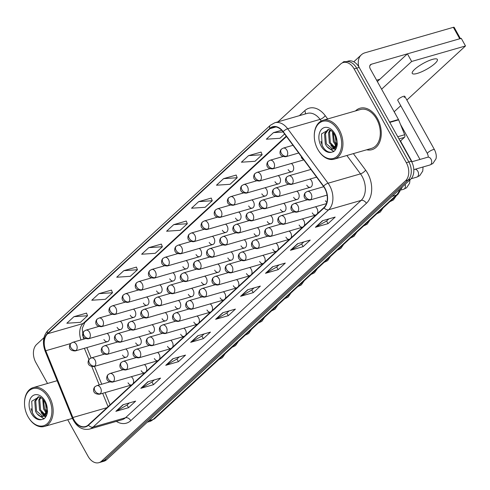 <?xml version="1.0" encoding="UTF-8"?>
<svg xmlns="http://www.w3.org/2000/svg" width="490" height="490" viewBox="0 0 490 490"><rect width="100%" height="100%" fill="white"/><g stroke="black" fill="none" stroke-linecap="round" stroke-linejoin="round"><path stroke-width="0.73" d="M288.144 169.571A4.49 3.05 -106.1 0 0 291.764 171.696A4.49 3.05 -106.1 0 0 292.891 165.191A4.49 3.05 -106.1 0 0 291.36 163.47M274.982 181.71A4.49 3.05 -106.1 0 0 278.602 183.836A4.49 3.05 -106.1 0 0 279.735 177.331A4.49 3.05 -106.1 0 0 278.197 175.61M261.825 193.85A4.49 3.05 -106.1 0 0 265.445 195.976A4.49 3.05 -106.1 0 0 266.578 189.465A4.49 3.05 -106.1 0 0 265.041 187.744M248.669 205.99A4.49 3.05 -106.1 0 0 252.289 208.115A4.49 3.05 -106.1 0 0 253.416 201.604A4.49 3.05 -106.1 0 0 251.878 199.883M235.506 218.124A4.49 3.05 -106.1 0 0 239.126 220.249A4.49 3.05 -106.1 0 0 240.259 213.744A4.49 3.05 -106.1 0 0 238.722 212.023M222.35 230.263A4.49 3.05 -106.1 0 0 225.97 232.389A4.49 3.05 -106.1 0 0 227.103 225.884A4.49 3.05 -106.1 0 0 225.565 224.157M209.193 242.403A4.49 3.05 -106.1 0 0 212.813 244.528A4.49 3.05 -106.1 0 0 213.94 238.018A4.49 3.05 -106.1 0 0 212.403 236.296M196.031 254.537A4.49 3.05 -106.1 0 0 199.65 256.662A4.49 3.05 -106.1 0 0 200.784 250.157A4.49 3.05 -106.1 0 0 199.246 248.436M182.874 266.676A4.49 3.05 -106.1 0 0 186.494 268.802A4.49 3.05 -106.1 0 0 187.627 262.297A4.49 3.05 -106.1 0 0 186.09 260.57M169.718 278.816A4.49 3.05 -106.1 0 0 173.338 280.942A4.49 3.05 -106.1 0 0 174.464 274.431A4.49 3.05 -106.1 0 0 172.927 272.71M156.555 290.95A4.49 3.05 -106.1 0 0 160.175 293.075A4.49 3.05 -106.1 0 0 161.308 286.57A4.49 3.05 -106.1 0 0 159.771 284.849M143.399 303.089A4.49 3.05 -106.1 0 0 147.018 305.215A4.49 3.05 -106.1 0 0 148.151 298.71A4.49 3.05 -106.1 0 0 146.614 296.989M130.242 315.229A4.49 3.05 -106.1 0 0 133.856 317.355A4.49 3.05 -106.1 0 0 134.989 310.844A4.49 3.05 -106.1 0 0 133.452 309.123M117.079 327.363A4.49 3.05 -106.1 0 0 120.699 329.488A4.49 3.05 -106.1 0 0 121.832 322.984A4.49 3.05 -106.1 0 0 120.295 321.262M103.923 339.503A4.49 3.05 -106.1 0 0 107.543 341.628A4.49 3.05 -106.1 0 0 108.67 335.123A4.49 3.05 -106.1 0 0 107.138 333.402M306.777 185.165A4.49 3.05 -106.1 0 0 310.397 187.29A4.49 3.05 -106.1 0 0 311.53 180.786A4.49 3.05 -106.1 0 0 309.992 179.058M293.62 197.305A4.49 3.05 -106.1 0 0 297.24 199.43A4.49 3.05 -106.1 0 0 298.373 192.919A4.49 3.05 -106.1 0 0 296.836 191.198M280.464 209.438A4.49 3.05 -106.1 0 0 284.084 211.564A4.49 3.05 -106.1 0 0 285.211 205.059A4.49 3.05 -106.1 0 0 283.673 203.338M267.301 221.578A4.49 3.05 -106.1 0 0 270.921 223.703A4.49 3.05 -106.1 0 0 272.054 217.199A4.49 3.05 -106.1 0 0 270.517 215.478M254.145 233.718A4.49 3.05 -106.1 0 0 257.764 235.843A4.49 3.05 -106.1 0 0 258.898 229.332A4.49 3.05 -106.1 0 0 257.36 227.611M240.988 245.851A4.49 3.05 -106.1 0 0 244.602 247.977A4.49 3.05 -106.1 0 0 245.735 241.472A4.49 3.05 -106.1 0 0 244.198 239.751M227.826 257.991A4.49 3.05 -106.1 0 0 231.445 260.117A4.49 3.05 -106.1 0 0 232.579 253.612A4.49 3.05 -106.1 0 0 231.041 251.891M214.669 270.131A4.49 3.05 -106.1 0 0 218.289 272.256A4.49 3.05 -106.1 0 0 219.416 265.745A4.49 3.05 -106.1 0 0 217.885 264.024M201.513 282.271A4.49 3.05 -106.1 0 0 205.126 284.396A4.49 3.05 -106.1 0 0 206.259 277.885A4.49 3.05 -106.1 0 0 204.722 276.164M188.35 294.404A4.49 3.05 -106.1 0 0 191.97 296.53A4.49 3.05 -106.1 0 0 193.103 290.025A4.49 3.05 -106.1 0 0 191.566 288.304M175.193 306.544A4.49 3.05 -106.1 0 0 178.813 308.669A4.49 3.05 -106.1 0 0 179.94 302.165A4.49 3.05 -106.1 0 0 178.403 300.437M162.031 318.684A4.49 3.05 -106.1 0 0 165.651 320.809A4.49 3.05 -106.1 0 0 166.784 314.298A4.49 3.05 -106.1 0 0 165.246 312.577M148.874 330.817A4.49 3.05 -106.1 0 0 152.494 332.943A4.49 3.05 -106.1 0 0 153.627 326.438A4.49 3.05 -106.1 0 0 152.09 324.717M135.718 342.957A4.49 3.05 -106.1 0 0 139.338 345.083A4.49 3.05 -106.1 0 0 140.465 338.578A4.49 3.05 -106.1 0 0 138.927 336.857M122.555 355.097A4.49 3.05 -106.1 0 0 126.175 357.222A4.49 3.05 -106.1 0 0 127.308 350.711A4.49 3.05 -106.1 0 0 125.771 348.99M317.41 213.597A4.49 3.05 -106.1 0 0 317.005 208.513A4.49 3.05 -106.1 0 0 315.468 206.792M304.253 225.737A4.49 3.05 -106.1 0 0 303.849 220.653A4.49 3.05 -106.1 0 0 302.312 218.926M291.091 237.877A4.49 3.05 -106.1 0 0 290.686 232.787A4.49 3.05 -106.1 0 0 289.149 231.066M277.934 250.01A4.49 3.05 -106.1 0 0 277.53 244.927A4.49 3.05 -106.1 0 0 275.993 243.205M264.778 262.15A4.49 3.05 -106.1 0 0 264.373 257.066A4.49 3.05 -106.1 0 0 262.836 255.339M251.615 274.29A4.49 3.05 -106.1 0 0 251.211 269.2A4.49 3.05 -106.1 0 0 249.673 267.479M238.459 286.423A4.49 3.05 -106.1 0 0 238.054 281.34A4.49 3.05 -106.1 0 0 236.517 279.618M225.302 298.563A4.49 3.05 -106.1 0 0 224.898 293.479A4.49 3.05 -106.1 0 0 223.36 291.758M212.139 310.703A4.49 3.05 -106.1 0 0 211.735 305.613A4.49 3.05 -106.1 0 0 210.198 303.892M198.983 322.837A4.49 3.05 -106.1 0 0 198.579 317.753A4.49 3.05 -106.1 0 0 197.041 316.032M185.82 334.976A4.49 3.05 -106.1 0 0 185.422 329.893A4.49 3.05 -106.1 0 0 183.885 328.171M172.664 347.116A4.49 3.05 -106.1 0 0 172.26 342.026A4.49 3.05 -106.1 0 0 170.722 340.305M159.507 359.256A4.49 3.05 -106.1 0 0 159.103 354.166A4.49 3.05 -106.1 0 0 157.566 352.445M146.345 371.389A4.49 3.05 -106.1 0 0 145.94 366.306A4.49 3.05 -106.1 0 0 144.409 364.585M133.188 383.529A4.49 3.05 -106.1 0 0 132.784 378.445A4.49 3.05 -106.1 0 0 131.246 376.718M301.301 157.437A4.49 3.05 -106.1 0 0 303.531 159.501M325.415 200.759A4.49 3.05 -106.1 0 0 326.83 202.401M312.259 212.893A4.49 3.05 -106.1 0 0 315.866 215.024L283.575 224.328A4.49 3.05 -106.1 0 0 284.451 223.826A4.49 3.05 -106.1 0 0 284.702 217.823A4.49 3.05 -106.1 0 0 281.082 215.698L279.282 216.709A4.49 3.118 47.3 0 0 279.165 220.923A4.49 3.118 -132.7 0 0 284.451 223.826M299.096 225.032A4.49 3.05 -106.1 0 0 302.71 227.158L270.413 236.468A4.49 3.05 -106.1 0 0 271.295 235.966A4.49 3.05 -106.1 0 0 271.546 229.957A4.49 3.05 -106.1 0 0 267.926 227.832L266.125 228.848A4.49 3.118 47.3 0 0 266.003 233.062A4.49 3.118 -132.7 0 0 271.295 235.966M285.94 237.172A4.49 3.05 -106.1 0 0 289.547 239.298L257.256 248.602A4.49 3.05 -106.1 0 0 258.132 248.099A4.49 3.05 -106.1 0 0 258.389 242.097A4.49 3.05 -106.1 0 0 254.769 239.971L252.969 240.988A4.49 3.118 47.3 0 0 252.846 245.202A4.49 3.118 -132.7 0 0 258.132 248.099M272.777 249.306A4.49 3.05 -106.1 0 0 276.391 251.437L244.1 260.741A4.49 3.05 -106.1 0 0 244.976 260.239A4.49 3.05 -106.1 0 0 245.227 254.237A4.49 3.05 -106.1 0 0 241.607 252.111L239.806 253.122A4.49 3.118 47.3 0 0 239.684 257.336A4.49 3.118 -132.7 0 0 244.976 260.239M259.62 261.446A4.49 3.05 -106.1 0 0 263.234 263.571L230.937 272.881A4.49 3.05 -106.1 0 0 231.819 272.379A4.49 3.05 -106.1 0 0 232.07 266.37A4.49 3.05 -106.1 0 0 228.45 264.245L226.65 265.262A4.49 3.118 47.3 0 0 226.527 269.476A4.49 3.118 -132.7 0 0 231.819 272.379M246.464 273.585A4.49 3.05 -106.1 0 0 250.072 275.711L217.781 285.021A4.49 3.05 -106.1 0 0 218.656 284.512A4.49 3.05 -106.1 0 0 218.914 278.51A4.49 3.05 -106.1 0 0 215.294 276.385L213.493 277.401A4.49 3.118 47.3 0 0 213.371 281.615A4.49 3.118 -132.7 0 0 218.656 284.512M233.301 285.719A4.49 3.05 -106.1 0 0 236.915 287.851L204.624 297.154A4.49 3.05 -106.1 0 0 205.5 296.652A4.49 3.05 -106.1 0 0 205.751 290.65A4.49 3.05 -106.1 0 0 202.131 288.524L200.33 289.535A4.49 3.118 47.3 0 0 200.208 293.755A4.49 3.118 -132.7 0 0 205.5 296.652M220.145 297.859A4.49 3.05 -106.1 0 0 223.758 299.984L191.461 309.294A4.49 3.05 -106.1 0 0 192.343 308.792A4.49 3.05 -106.1 0 0 192.595 302.789A4.49 3.05 -106.1 0 0 188.975 300.664L187.174 301.675A4.49 3.118 47.3 0 0 187.051 305.889A4.49 3.118 -132.7 0 0 192.343 308.792M206.988 309.999A4.49 3.05 -106.1 0 0 210.596 312.124L178.305 321.434A4.49 3.05 -106.1 0 0 179.181 320.932A4.49 3.05 -106.1 0 0 179.438 314.923A4.49 3.05 -106.1 0 0 175.818 312.798L174.017 313.814A4.49 3.118 47.3 0 0 173.895 318.028A4.49 3.118 -132.7 0 0 179.181 320.932M193.826 322.132A4.49 3.05 -106.1 0 0 197.439 324.264L165.142 333.568A4.49 3.05 -106.1 0 0 166.024 333.065A4.49 3.05 -106.1 0 0 166.275 327.063A4.49 3.05 -106.1 0 0 162.656 324.937L160.855 325.954A4.49 3.118 47.3 0 0 160.732 330.168A4.49 3.118 -132.7 0 0 166.024 333.065M180.669 334.272A4.49 3.05 -106.1 0 0 184.283 336.403L151.986 345.707A4.49 3.05 -106.1 0 0 152.868 345.205A4.49 3.05 -106.1 0 0 153.119 339.202A4.49 3.05 -106.1 0 0 149.499 337.077L147.698 338.088A4.49 3.118 47.3 0 0 147.576 342.302A4.49 3.118 -132.7 0 0 152.868 345.205M167.513 346.412A4.49 3.05 -106.1 0 0 171.12 348.537L138.829 357.847A4.49 3.05 -106.1 0 0 139.705 357.345A4.49 3.05 -106.1 0 0 139.956 351.336A4.49 3.05 -106.1 0 0 136.343 349.211L134.536 350.228A4.49 3.118 47.3 0 0 134.419 354.442A4.49 3.118 -132.7 0 0 139.705 357.345M154.35 358.551A4.49 3.05 -106.1 0 0 157.964 360.677L125.667 369.981A4.49 3.05 -106.1 0 0 126.549 369.478A4.49 3.05 -106.1 0 0 126.8 363.476A4.49 3.05 -106.1 0 0 123.18 361.351L121.379 362.367A4.49 3.118 47.3 0 0 121.257 366.581A4.49 3.118 -132.7 0 0 126.549 369.478M141.194 370.685A4.49 3.05 -106.1 0 0 144.807 372.817L112.51 382.12A4.49 3.05 -106.1 0 0 113.386 381.618A4.49 3.05 -106.1 0 0 113.643 375.616A4.49 3.05 -106.1 0 0 110.023 373.49L108.223 374.501A4.49 3.118 47.3 0 0 108.1 378.715A4.49 3.118 -132.7 0 0 113.386 381.618M128.037 382.825A4.49 3.05 -106.1 0 0 131.645 384.95L99.354 394.26A4.49 3.05 -106.1 0 0 100.23 393.758A4.49 3.05 -106.1 0 0 100.481 387.749A4.49 3.05 -106.1 0 0 96.867 385.624L95.06 386.641A4.49 3.118 47.3 0 0 94.944 390.855A4.49 3.118 -132.7 0 0 100.23 393.758M377.38 118.433A21.56 14.651 -106.1 0 0 360.009 108.235A21.56 14.651 -106.1 0 0 355.483 110.942A21.56 14.651 -106.1 0 1 360.009 108.235A21.56 14.651 -106.1 0 1 377.38 118.433A21.56 14.651 -106.1 0 1 371.947 149.671A21.56 14.651 -106.1 0 0 377.38 118.433M324.741 188.368A14.375 9.763 73.9 0 1 323.933 207.582L88.31 424.928A14.375 9.763 73.9 0 1 85.499 426.533A14.375 9.763 73.9 0 1 72.851 417.511L45.766 350.73A14.375 9.763 73.9 0 1 47.634 333.745L269.941 128.686A14.375 9.763 73.9 0 1 272.752 127.075A14.375 9.763 73.9 0 1 283.036 131.865L323.443 186.359A14.375 9.763 73.9 0 1 324.741 188.368M324.931 188.197A14.731 10.008 -106.1 0 0 323.602 186.133L283.196 131.638A14.731 10.008 -106.1 0 0 269.769 128.38L47.469 333.439A14.731 10.008 -106.1 0 0 45.546 350.852L72.636 417.627A14.731 10.008 -106.1 0 0 88.482 425.228L324.098 207.889A14.731 10.008 -106.1 0 0 324.931 188.197M343.263 62.524L348.329 61.066A13.475 9.157 -106.1 0 1 359.188 67.442L411.404 161.253A13.475 9.157 -106.1 0 1 410.645 179.267L106.618 459.706A13.475 9.157 -106.1 0 1 103.984 461.213L101.448 461.948A13.475 9.157 -106.1 0 0 104.082 460.435L408.109 179.995A13.475 9.157 -106.1 0 0 408.868 161.982L356.653 68.171A13.475 9.157 -106.1 0 0 345.799 61.795A13.475 9.157 -106.1 0 1 356.653 68.171L408.868 161.982A13.475 9.157 -106.1 0 1 408.109 179.995L104.082 460.435A13.475 9.157 -106.1 0 1 101.448 461.948L98.913 462.676A13.475 9.157 -106.1 0 0 101.553 461.17L405.579 180.724A13.475 9.157 -106.1 0 0 406.339 162.711L354.123 68.9A13.475 9.157 -106.1 0 0 343.263 62.524A13.475 9.157 -106.1 0 0 340.63 64.031L277.965 121.832M129.323 402.939L127.008 405.077L116.277 411.165A3.595 2.493 -132.7 0 1 115.867 411.337L128.533 407.686L135.656 401.114L122.99 404.765L115.867 411.337M127.057 405.028L128.533 407.686M154.258 379.934L151.943 382.071L141.218 388.16A3.595 2.493 -132.7 0 1 140.808 388.331L153.474 384.681L160.597 378.109L147.931 381.759L140.808 388.331M151.992 382.022L153.474 384.681M179.199 356.928L176.884 359.066L166.159 365.154A3.595 2.493 -132.7 0 1 165.743 365.326L178.415 361.675L185.539 355.103L172.872 358.754L165.743 365.326M176.933 359.017L178.415 361.675M204.14 333.923L201.825 336.06L191.1 342.149A3.595 2.493 -132.7 0 1 190.684 342.32L203.35 338.67L210.48 332.098L197.813 335.748L190.684 342.32M201.874 336.011L203.35 338.67M328.839 218.895L326.524 221.033L315.799 227.121A3.595 2.493 -132.7 0 1 315.382 227.293L328.049 223.642L335.178 217.07L322.512 220.721L315.382 227.293M326.573 220.99L328.049 223.642M303.898 241.901L301.583 244.038L290.858 250.127A3.595 2.493 -132.7 0 1 290.441 250.298L303.114 246.648L310.237 240.076L297.571 243.726L290.441 250.298M301.632 243.996L303.114 246.648M278.957 264.906L276.642 267.044L265.917 273.132A3.595 2.493 -132.7 0 1 265.507 273.304L278.173 269.653L285.296 263.081L272.63 266.732L265.507 273.304M276.691 267.001L278.173 269.653M254.022 287.912L251.707 290.049L240.976 296.138A3.595 2.493 -132.7 0 1 240.566 296.309L253.232 292.659L260.355 286.087L247.689 289.737L240.566 296.309M251.756 290.007L253.232 292.659M229.081 310.917L226.766 313.055L216.041 319.143A3.595 2.493 -132.7 0 1 215.625 319.315L228.291 315.664L235.421 309.092L222.748 312.743L215.625 319.315M226.815 313.006L228.291 315.664M366.679 149.787A21.56 14.651 -106.1 0 0 371.947 149.671A21.56 14.651 -106.1 0 1 366.679 149.787M67.706 419.734L88.059 456.3A13.475 9.157 -106.1 0 0 98.913 462.676M43.947 337.696L36.603 344.476A13.475 9.157 -106.1 0 0 35.844 362.49L47.524 383.48M136.404 267.105L123.841 270.664L116.712 277.236L130.316 276.311L137.439 269.739L136.379 267.05M111.463 290.111L98.9 293.669L91.777 300.241L105.374 299.317L112.504 292.744L111.444 290.055M86.528 313.116L73.959 316.675L66.836 323.247L80.433 322.322L87.563 315.75L86.503 313.055M211.227 198.089L198.658 201.647L191.535 208.219L205.132 207.295L212.262 200.722L211.202 198.034M236.162 175.083L223.599 178.642L216.476 185.214L230.073 184.289L237.197 177.717L236.143 175.028M261.103 152.084L248.54 155.636L241.411 162.208L255.014 161.29L262.138 154.711L261.078 152.023M281.689 130.267L273.481 132.631L266.352 139.203L279.955 138.284L284.61 133.984M161.345 244.1L148.782 247.658L141.653 254.23L155.257 253.306L162.38 246.733L161.32 244.045M173.717 224.653L166.594 231.225L180.198 230.3L187.321 223.728L186.261 221.039L173.717 224.653L187.321 223.728M198.658 201.647L212.262 200.722M223.599 178.642L237.197 177.717M248.54 155.636L262.138 154.711M273.481 132.631L283.122 131.975M148.782 247.658L162.38 246.733M123.841 270.664L137.439 269.739M98.9 293.669L112.504 292.744M73.959 316.675L87.563 315.75M400.244 141.206L404.385 137.39L398.989 138.946M358.845 66.854A17.965 12.477 -132.7 0 1 361.32 54.837A17.965 12.477 -132.7 0 1 365.013 52.785L453.366 27.324A2.248 0.533 -29.1 0 1 454.144 27.33L460.404 38.575M460.508 38.771A2.248 0.533 150.9 0 0 459.736 38.765L371.383 64.227A4.49 3.118 47.3 0 0 370.458 64.741A4.49 3.118 47.3 0 0 370.336 68.955L398.474 119.505A2.248 1.525 73.9 0 1 398.64 119.854L404.679 134.738A2.248 1.525 73.9 0 1 404.385 137.39M379.866 79.258L376.596 80.201M395.81 114.715A22.46 15.257 -106.1 0 0 394.952 113.068A22.46 15.257 -106.1 0 0 394.015 111.499M318.316 150.277L318.5 150.577A20.213 13.732 -106.1 0 0 334.204 159.146L371.573 148.372A20.213 13.732 -106.1 0 0 376.663 119.095A20.213 13.732 -106.1 0 0 360.383 109.527L323.014 120.301A20.213 13.732 -106.1 0 0 314.274 135.914L314.28 136.263A19.312 13.126 -106.1 0 0 317.759 149.328A19.312 13.126 -106.1 0 0 318.316 150.277A19.312 13.126 -106.1 0 0 337.402 156.016A19.312 13.126 -106.1 0 0 338.186 130.481A19.312 13.126 -106.1 0 0 323.002 121.244A19.312 13.126 -106.1 0 0 314.28 136.263M334.204 159.146A20.213 13.732 -106.1 0 0 339.294 129.862A20.213 13.732 -106.1 0 0 323.014 120.301M335.411 136.857L334.315 134.401C332.508 131.516 330.707 129.911 328.931 129.581L321.507 133.911L322.138 145.444C324.613 150.265 327.773 152.525 331.62 152.225L333.696 151.594C335.736 149.989 336.936 147.502 337.291 144.127L337.022 141.004L335.411 136.857L336.238 144.489L332.716 149.107L333.721 148.813L337.291 143.65M336.011 145.383L333.365 141.757L332.49 131.865M336.263 144.348L334.37 141.469L333.218 132.723M334.566 147.962L329.341 142.915L328.545 132.778L330.021 129.979M334.97 147.484L330.346 142.627L329.55 132.49L330.591 130.285M337.077 141.328A10.155 6.897 -106.1 0 1 332.955 149.027C330.058 149.793 327.516 148.139 325.323 144.072L324.521 133.942L328.043 129.44M333.206 148.929L332.496 148.966L326.328 143.784L325.525 133.648L328.465 129.495M336.348 148.035L335.129 148.072M336.44 147.802L335.558 147.674M333.696 151.594L326.855 146.535M335.43 149.744L333.886 148.764M333.733 148.648L330.879 145.377M336.832 146.651L336.495 146.308M335.926 145.646L334.903 144.213M323.676 148.054L322.432 145.94L320.877 141.377M333.929 151.416L328.87 148.384M335.626 149.438L334.333 148.58M334.1 148.384L332.894 147.227M28.543 417.572L28.726 417.872A20.213 13.732 -106.1 0 0 44.431 426.441A20.213 13.732 -106.1 0 0 49.521 397.157A20.213 13.732 -106.1 0 0 33.234 387.596A20.213 13.732 -106.1 0 0 24.5 403.209L24.506 403.558A19.312 13.126 -106.1 0 0 27.985 416.623A19.312 13.126 -106.1 0 0 28.543 417.572A19.312 13.126 -106.1 0 0 47.622 423.311A19.312 13.126 -106.1 0 0 48.412 397.782A19.312 13.126 -106.1 0 0 33.222 388.539A19.312 13.126 -106.1 0 0 24.506 403.558M45.637 404.152L44.541 401.696C42.728 398.811 40.933 397.206 39.151 396.882L31.734 401.206L32.365 412.739C34.839 417.56 38 419.82 41.846 419.52L43.922 418.889C45.962 417.284 47.163 414.797 47.518 411.422L47.248 408.299L45.637 404.158L46.464 411.784L42.936 416.402L43.941 416.114L47.512 410.945M46.238 412.678L43.592 409.052L42.716 399.16M46.489 411.643L44.596 408.764L43.439 400.018M44.786 415.263L39.568 410.21L38.765 400.079L40.247 397.274M45.196 414.779L40.572 409.922L39.77 399.785L40.817 397.586M47.297 408.623A10.155 6.897 -106.1 0 1 43.181 416.322C40.284 417.088 37.736 415.44 35.543 411.373L34.747 401.237L38.263 396.735M43.432 416.224L42.722 416.261L36.554 411.079L35.752 400.943L38.692 396.79M46.568 415.336L45.356 415.367M46.666 415.104L45.784 414.969M43.916 418.889L37.081 413.829M45.656 417.039L44.106 416.059M43.959 415.943L41.105 412.672M47.052 413.946L46.722 413.603M46.152 412.941L45.123 411.514M33.896 415.355L32.659 413.241L31.103 408.672M44.149 418.711L39.096 415.679M45.852 416.733L44.559 415.875M44.321 415.685L43.114 414.522M404.127 97.504A4.043 0.956 150.9 0 0 404.807 96.365A4.043 0.956 150.9 0 0 402.18 96.812A4.043 0.956 150.9 0 0 398.425 99.151A4.043 0.956 150.9 0 0 397.745 100.297L427.415 153.609A4.043 0.956 -29.1 0 1 428.095 152.464A4.043 0.956 -29.1 0 1 428.236 152.335A4.043 0.956 -29.1 0 1 431.96 150.081A4.043 0.956 -29.1 0 1 434.483 149.677C437.276 155.391 436.008 158.785 435.929 158.907L432.884 163.513L429.981 164.977A4.043 2.744 -106.1 0 0 430.63 164.64A4.043 2.744 -106.1 0 0 430.998 159.121A4.043 2.744 -106.1 0 0 427.739 157.21L427.942 157.112C428.432 156.843 428.254 155.679 427.415 153.609M434.942 63.498A14.375 3.399 150.9 0 0 437.368 59.431A14.375 3.399 150.9 0 0 428.015 61.03A14.375 3.399 150.9 0 0 414.675 69.341A14.375 3.399 150.9 0 0 412.249 73.408A14.375 3.399 150.9 0 0 421.596 71.809A14.375 3.399 150.9 0 0 434.942 63.498M406.859 100.046L465.5 45.956L411.661 61.471L381.606 89.198M394.174 111.751L400.747 105.687M465.5 45.956L461.255 38.33L407.417 53.845L377.361 81.573M411.661 61.471L407.417 53.845M353.37 153.621L365.626 170.146A22.46 15.257 73.9 0 1 366.385 203.313L130.763 420.653A4.49 3.118 47.3 0 0 125.477 417.756L361.099 200.41A17.965 12.207 -106.1 0 0 362.11 176.394A17.965 12.207 -106.1 0 0 360.487 173.877L346.859 155.495M130.763 420.653A22.46 15.257 73.9 0 1 116.332 421.388M121.961 419.765A17.965 12.207 -106.1 0 0 125.477 417.756L93.051 427.102A17.965 12.207 73.9 0 1 89.535 429.111L121.961 419.765M269.769 128.38A4.49 3.118 47.3 0 1 270.358 125.269L274.798 122.751A17.965 12.207 73.9 0 1 287.654 128.735L328.061 183.223A17.965 12.207 73.9 0 1 329.678 185.741A17.965 12.207 73.9 0 1 328.668 209.757A4.49 3.118 -132.7 0 1 324.098 207.889M323.602 186.133A4.49 1.586 143.4 0 1 328.061 183.223L360.487 173.877A4.49 1.586 -36.6 0 0 365.626 170.146M47.469 333.439A4.49 3.118 -132.7 0 1 48.057 330.327C43.083 335.76 42.128 342.731 45.184 351.244L72.275 418.019A4.49 0.502 157.9 0 0 73.059 418.001M45.546 350.852A4.49 0.502 157.9 0 0 45.184 351.244M321.275 120.993L320.08 119.389L287.654 128.735A4.49 1.586 143.4 0 0 283.196 131.638M72.636 417.627A4.49 0.502 157.9 0 0 72.275 418.019C76.299 426.735 82.051 430.428 89.535 429.111M88.482 425.228A4.49 3.118 47.3 0 0 93.051 427.102L328.668 209.757L361.099 200.41A4.49 3.118 47.3 0 1 366.385 203.313M299.347 115.671L304.756 110.685A22.46 15.257 73.9 0 1 325.219 115.652L327.669 118.96M101.553 461.17L106.618 459.706M405.579 180.724L410.645 179.267M406.339 162.711L411.404 161.253M354.123 68.9L359.188 67.442M325.219 115.652A4.49 1.586 -36.6 0 1 320.08 119.389A17.965 12.207 -106.1 0 0 307.224 113.404L274.798 122.751M305.233 113.974A4.49 3.118 47.3 0 0 304.756 110.685M47.634 333.745L83.104 323.523A14.375 9.763 -106.1 0 0 81.003 339.925M45.766 350.73L70.732 343.539M72.851 417.511L107.028 407.662M84.39 348.298L88.978 359.599M91.832 366.63L99.256 384.938M102.649 393.311L108.082 406.688M269.941 128.686L275.986 126.941M286.221 136.159L83.104 323.523A8.085 5.617 47.3 0 0 84.764 322.598L82.234 328.514L83.49 339.215M216.041 319.143L223.079 312.644M240.976 296.138L248.02 289.645M265.917 273.132L272.961 266.64M290.858 250.127L297.902 243.634M315.799 227.121L322.837 220.629M191.1 342.149L198.138 335.65M166.159 365.154L173.203 358.656M141.218 388.16L148.262 381.661M116.277 411.165L123.321 404.666M148.88 420.72L153.045 419.52A8.985 6.241 47.3 0 0 154.895 418.497L149.53 421.535A17.965 12.207 -106.1 0 0 153.045 419.52L396.269 195.167A17.965 12.207 -106.1 0 0 399.711 189.354M392.104 196.368L396.269 195.167A8.985 6.241 47.3 0 0 398.113 194.144L154.895 418.497M310.77 199.553A4.49 3.05 -106.1 0 0 311.021 193.544A4.49 3.05 -106.1 0 0 307.401 191.418L305.601 192.435A4.49 3.118 47.3 0 0 305.478 196.649A4.49 3.118 -132.7 0 0 310.77 199.553A4.49 3.05 -106.1 0 1 309.888 200.055C301.767 199.951 304.118 193.342 305.601 192.435M292.132 183.958A4.49 3.05 -106.1 0 0 292.389 177.956A4.49 3.05 -106.1 0 0 288.769 175.83L286.969 176.841A4.49 3.118 47.3 0 0 286.846 181.055A4.49 3.118 -132.7 0 0 292.132 183.958A4.49 3.05 -106.1 0 1 291.256 184.461C283.128 184.363 285.48 177.754 286.969 176.841M343.631 61.838A2.922 2.027 47.3 0 0 343.031 62.175A2.922 2.027 47.3 0 0 342.651 62.738M286.656 156.23A4.49 3.05 -106.1 0 0 286.907 150.222A4.49 3.05 -106.1 0 0 283.293 148.103L281.487 149.113A4.49 3.118 47.3 0 0 281.37 153.327A4.49 3.118 -132.7 0 0 286.656 156.23A4.49 3.05 -106.1 0 1 285.78 156.733C277.652 156.629 280.004 150.026 281.487 149.113M297.608 211.686A4.49 3.05 -106.1 0 0 297.865 205.684A4.49 3.05 -106.1 0 0 294.245 203.558L292.444 204.575A4.49 3.118 47.3 0 0 292.322 208.789A4.49 3.118 -132.7 0 0 297.608 211.686A4.49 3.05 -106.1 0 1 296.732 212.188C288.604 212.09 290.956 205.482 292.444 204.575M411.153 178.746L416.819 177.117A4.043 2.744 -106.1 0 0 417.474 176.78A4.043 2.744 -106.1 0 0 417.835 171.261A4.043 2.744 -106.1 0 0 415.073 169.271M401.261 189.942L403.662 189.25A4.043 2.744 -106.1 0 0 404.311 188.919A4.043 2.744 -106.1 0 0 405.108 184.375M390.144 201.494L390.505 201.39A4.043 2.744 -106.1 0 0 391.155 201.053A4.043 2.744 -106.1 0 0 392.024 199.761M376.988 213.634L377.343 213.53A4.043 2.744 -106.1 0 0 377.998 213.193A4.043 2.744 -106.1 0 0 378.868 211.894M278.975 196.098A4.49 3.05 -106.1 0 0 279.227 190.089A4.49 3.05 -106.1 0 0 275.607 187.964L273.806 188.981A4.49 3.118 47.3 0 0 273.683 193.195A4.49 3.118 -132.7 0 0 278.975 196.098A4.49 3.05 -106.1 0 1 278.093 196.6C269.972 196.496 272.324 189.893 273.806 188.981M265.819 208.232A4.49 3.05 -106.1 0 0 266.07 202.229A4.49 3.05 -106.1 0 0 262.45 200.104L260.649 201.121A4.49 3.118 47.3 0 0 260.527 205.335A4.49 3.118 -132.7 0 0 265.819 208.232A4.49 3.05 -106.1 0 1 264.937 208.734C256.809 208.636 259.161 202.027 260.649 201.121M252.656 220.371A4.49 3.05 -106.1 0 0 252.907 214.369A4.49 3.05 -106.1 0 0 249.294 212.244L247.487 213.254A4.49 3.118 47.3 0 0 247.37 217.474A4.49 3.118 -132.7 0 0 252.656 220.371A4.49 3.05 -106.1 0 1 251.78 220.874C243.653 220.776 246.005 214.167 247.487 213.254M369.87 65.617L371.383 64.227M389.593 122.065L398.474 119.505M459.736 38.765L453.366 27.324M398.64 119.854L389.783 122.408M397.757 136.735L404.679 134.738M337.022 141.004A12.85 8.728 -106.1 0 0 334.768 133.635A12.85 8.728 -106.1 0 0 321.906 128.993A12.85 8.728 -106.1 0 0 321.183 146.173A12.85 8.728 -106.1 0 0 331.62 152.225M47.248 408.299A12.85 8.728 -106.1 0 0 44.994 400.93A12.85 8.728 -106.1 0 0 32.126 396.294A12.85 8.728 -106.1 0 0 31.403 413.468A12.85 8.728 -106.1 0 0 41.846 419.52M363.831 225.768L364.186 225.663A4.043 2.744 -106.1 0 0 364.836 225.333A4.043 2.744 -106.1 0 0 365.712 224.034M350.668 237.907L351.024 237.803A4.043 2.744 -106.1 0 0 351.679 237.466A4.043 2.744 -106.1 0 0 352.549 236.174M337.512 250.047L337.867 249.943A4.043 2.744 -106.1 0 0 338.523 249.606A4.043 2.744 -106.1 0 0 339.392 248.314M239.5 232.511A4.49 3.05 -106.1 0 0 239.751 226.509A4.49 3.05 -106.1 0 0 236.131 224.383L234.33 225.394A4.49 3.118 47.3 0 0 234.208 229.608A4.49 3.118 -132.7 0 0 239.5 232.511A4.49 3.05 -106.1 0 1 238.618 233.013C230.496 232.909 232.848 226.307 234.33 225.394M226.343 244.651A4.49 3.05 -106.1 0 0 226.594 238.642A4.49 3.05 -106.1 0 0 222.975 236.517L221.174 237.534A4.49 3.118 47.3 0 0 221.051 241.748A4.49 3.118 -132.7 0 0 226.343 244.651A4.49 3.05 -106.1 0 1 225.461 245.153C217.333 245.049 219.685 238.44 221.174 237.534M213.181 256.785A4.49 3.05 -106.1 0 0 213.432 250.782A4.49 3.05 -106.1 0 0 209.818 248.657L208.011 249.673A4.49 3.118 47.3 0 0 207.895 253.887A4.49 3.118 -132.7 0 0 213.181 256.785A4.49 3.05 -106.1 0 1 212.305 257.287C204.177 257.189 206.529 250.58 208.011 249.673M324.356 262.181L324.711 262.083A4.043 2.744 -106.1 0 0 325.36 261.746A4.043 2.744 -106.1 0 0 326.236 260.447M311.193 274.32L311.548 274.216A4.043 2.744 -106.1 0 0 312.204 273.879A4.043 2.744 -106.1 0 0 313.073 272.587M298.036 286.46L298.392 286.356A4.043 2.744 -106.1 0 0 299.047 286.019A4.043 2.744 -106.1 0 0 299.917 284.727M284.88 298.594L285.235 298.496A4.043 2.744 -106.1 0 0 285.884 298.159A4.043 2.744 -106.1 0 0 286.754 296.86M271.717 310.733L272.072 310.629A4.043 2.744 -106.1 0 0 272.728 310.299A4.043 2.744 -106.1 0 0 273.598 309M200.024 268.924A4.49 3.05 -106.1 0 0 200.275 262.922A4.49 3.05 -106.1 0 0 196.655 260.796L194.855 261.807A4.49 3.118 47.3 0 0 194.732 266.021A4.49 3.118 -132.7 0 0 200.024 268.924A4.49 3.05 -106.1 0 1 199.142 269.427C191.02 269.329 193.372 262.72 194.855 261.807M186.862 281.064A4.49 3.05 -106.1 0 0 187.119 275.055A4.49 3.05 -106.1 0 0 183.499 272.93L181.698 273.947A4.49 3.118 47.3 0 0 181.576 278.161A4.49 3.118 -132.7 0 0 186.862 281.064A4.49 3.05 -106.1 0 1 185.986 281.566C177.858 281.462 180.21 274.853 181.698 273.947M173.705 293.198A4.49 3.05 -106.1 0 0 173.956 287.195A4.49 3.05 -106.1 0 0 170.336 285.07L168.536 286.087A4.49 3.118 47.3 0 0 168.419 290.3A4.49 3.118 -132.7 0 0 173.705 293.198A4.49 3.05 -106.1 0 1 172.829 293.7C164.701 293.602 167.053 286.993 168.536 286.087M160.549 305.337A4.49 3.05 -106.1 0 0 160.8 299.335A4.49 3.05 -106.1 0 0 157.18 297.21L155.379 298.22A4.49 3.118 47.3 0 0 155.257 302.434A4.49 3.118 -132.7 0 0 160.549 305.337A4.49 3.05 -106.1 0 1 159.667 305.84C151.545 305.742 153.897 299.133 155.379 298.22M147.386 317.477A4.49 3.05 -106.1 0 0 147.643 311.469A4.49 3.05 -106.1 0 0 144.023 309.343L142.222 310.36A4.49 3.118 47.3 0 0 142.1 314.574A4.49 3.118 -132.7 0 0 147.386 317.477A4.49 3.05 -106.1 0 1 146.51 317.979C138.382 317.875 140.734 311.273 142.222 310.36M258.561 322.873L258.916 322.769A4.043 2.744 -106.1 0 0 259.571 322.432A4.043 2.744 -106.1 0 0 260.441 321.14M245.404 335.007L245.76 334.909A4.043 2.744 -106.1 0 0 246.409 334.572A4.043 2.744 -106.1 0 0 247.279 333.274M232.242 347.147L232.597 347.043A4.043 2.744 -106.1 0 0 233.252 346.712A4.043 2.744 -106.1 0 0 234.122 345.413M219.085 359.286L219.44 359.182A4.043 2.744 -106.1 0 0 220.096 358.845A4.043 2.744 -106.1 0 0 220.966 357.553M134.229 329.611A4.49 3.05 -106.1 0 0 134.481 323.608A4.49 3.05 -106.1 0 0 130.861 321.483L129.06 322.5A4.49 3.118 47.3 0 0 128.937 326.714A4.49 3.118 -132.7 0 0 134.229 329.611A4.49 3.05 -106.1 0 1 133.353 330.113C125.226 330.015 127.578 323.406 129.06 322.5M121.073 341.751A4.49 3.05 -106.1 0 0 121.324 335.748A4.49 3.05 -106.1 0 0 117.704 333.623L115.903 334.633A4.49 3.118 47.3 0 0 115.781 338.847A4.49 3.118 -132.7 0 0 121.073 341.751A4.49 3.05 -106.1 0 1 120.191 342.253C112.063 342.155 114.421 335.546 115.903 334.633M107.91 353.89A4.49 3.05 -106.1 0 0 108.168 347.882A4.49 3.05 -106.1 0 0 104.548 345.762L102.747 346.773A4.49 3.118 47.3 0 0 102.624 350.987A4.49 3.118 -132.7 0 0 107.91 353.89A4.49 3.05 -106.1 0 1 107.034 354.393C98.906 354.288 101.258 347.686 102.747 346.773M94.754 366.024A4.49 3.05 -106.1 0 0 95.005 360.021A4.49 3.05 -106.1 0 0 91.385 357.896L89.584 358.913A4.49 3.118 47.3 0 0 89.462 363.127A4.49 3.118 -132.7 0 0 94.754 366.024A4.49 3.05 -106.1 0 1 93.878 366.532C85.75 366.428 88.102 359.819 89.584 358.913M273.5 168.37A4.49 3.05 -106.1 0 0 273.751 162.362A4.49 3.05 -106.1 0 0 270.131 160.236L268.33 161.253A4.49 3.118 47.3 0 0 268.208 165.467A4.49 3.118 -132.7 0 0 273.5 168.37A4.49 3.05 -106.1 0 1 272.618 168.872C264.496 168.768 266.848 162.159 268.33 161.253M260.337 180.504A4.49 3.05 -106.1 0 0 260.594 174.501A4.49 3.05 -106.1 0 0 256.974 172.376L255.174 173.393A4.49 3.118 47.3 0 0 255.051 177.607A4.49 3.118 -132.7 0 0 260.337 180.504A4.49 3.05 -106.1 0 1 259.461 181.006C251.333 180.908 253.685 174.299 255.174 173.393M247.181 192.643A4.49 3.05 -106.1 0 0 247.432 186.641A4.49 3.05 -106.1 0 0 243.812 184.516L242.011 185.526A4.49 3.118 47.3 0 0 241.895 189.74A4.49 3.118 -132.7 0 0 247.181 192.643A4.49 3.05 -106.1 0 1 246.305 193.146C238.177 193.048 240.529 186.439 242.011 185.526M234.024 204.783A4.49 3.05 -106.1 0 0 234.275 198.775A4.49 3.05 -106.1 0 0 230.655 196.649L228.855 197.666A4.49 3.118 47.3 0 0 228.732 201.88A4.49 3.118 -132.7 0 0 234.024 204.783A4.49 3.05 -106.1 0 1 233.142 205.286C225.014 205.181 227.372 198.573 228.855 197.666M220.861 216.917A4.49 3.05 -106.1 0 0 221.119 210.914A4.49 3.05 -106.1 0 0 217.499 208.789L215.698 209.806A4.49 3.118 47.3 0 0 215.576 214.02A4.49 3.118 -132.7 0 0 220.861 216.917A4.49 3.05 -106.1 0 1 219.986 217.419C211.858 217.321 214.21 210.712 215.698 209.806M207.705 229.057A4.49 3.05 -106.1 0 0 207.956 223.054A4.49 3.05 -106.1 0 0 204.336 220.929L202.535 221.939A4.49 3.118 47.3 0 0 202.413 226.153A4.49 3.118 -132.7 0 0 207.705 229.057A4.49 3.05 -106.1 0 1 206.829 229.559C198.701 229.461 201.053 222.852 202.535 221.939M194.548 241.196A4.49 3.05 -106.1 0 0 194.8 235.188A4.49 3.05 -106.1 0 0 191.18 233.062L189.379 234.079A4.49 3.118 47.3 0 0 189.256 238.293A4.49 3.118 -132.7 0 0 194.548 241.196A4.49 3.05 -106.1 0 1 193.666 241.699C185.539 241.595 187.897 234.992 189.379 234.079M181.386 253.33A4.49 3.05 -106.1 0 0 181.643 247.328A4.49 3.05 -106.1 0 0 178.023 245.202L176.222 246.219A4.49 3.118 47.3 0 0 176.1 250.433A4.49 3.118 -132.7 0 0 181.386 253.33A4.49 3.05 -106.1 0 1 180.51 253.832C172.382 253.734 174.734 247.125 176.222 246.219M168.229 265.47A4.49 3.05 -106.1 0 0 168.48 259.467A4.49 3.05 -106.1 0 0 164.861 257.342L163.06 258.353A4.49 3.118 47.3 0 0 162.937 262.567A4.49 3.118 -132.7 0 0 168.229 265.47A4.49 3.05 -106.1 0 1 167.353 265.972C159.226 265.874 161.578 259.265 163.06 258.353M155.073 277.61A4.49 3.05 -106.1 0 0 155.324 271.601A4.49 3.05 -106.1 0 0 151.704 269.476L149.903 270.492A4.49 3.118 47.3 0 0 149.781 274.706A4.49 3.118 -132.7 0 0 155.073 277.61A4.49 3.05 -106.1 0 1 154.191 278.112C146.063 278.008 148.415 271.405 149.903 270.492M141.91 289.743A4.49 3.05 -106.1 0 0 142.167 283.741A4.49 3.05 -106.1 0 0 138.548 281.615L136.741 282.632A4.49 3.118 47.3 0 0 136.624 286.846A4.49 3.118 -132.7 0 0 141.91 289.743A4.49 3.05 -106.1 0 1 141.034 290.252C132.906 290.147 135.258 283.539 136.741 282.632M128.754 301.883A4.49 3.05 -106.1 0 0 129.005 295.88A4.49 3.05 -106.1 0 0 125.385 293.755L123.584 294.772A4.49 3.118 47.3 0 0 123.462 298.986A4.49 3.118 -132.7 0 0 128.754 301.883A4.49 3.05 -106.1 0 1 127.872 302.385C119.75 302.287 122.102 295.678 123.584 294.772M115.597 314.023A4.49 3.05 -106.1 0 0 115.848 308.02A4.49 3.05 -106.1 0 0 112.228 305.895L110.428 306.905A4.49 3.118 47.3 0 0 110.305 311.119A4.49 3.118 -132.7 0 0 115.597 314.023A4.49 3.05 -106.1 0 1 114.715 314.525C106.587 314.427 108.939 307.818 110.428 306.905M102.435 326.162A4.49 3.05 -106.1 0 0 102.686 320.154A4.49 3.05 -106.1 0 0 99.072 318.028L97.265 319.045A4.49 3.118 47.3 0 0 97.149 323.259A4.49 3.118 -132.7 0 0 102.435 326.162A4.49 3.05 -106.1 0 1 101.559 326.665C93.431 326.56 95.783 319.952 97.265 319.045M89.278 338.296A4.49 3.05 -106.1 0 0 89.529 332.293A4.49 3.05 -106.1 0 0 85.909 330.168L84.109 331.185A4.49 3.118 47.3 0 0 83.986 335.399A4.49 3.118 -132.7 0 0 89.278 338.296A4.49 3.05 -106.1 0 1 88.396 338.798C80.274 338.7 82.626 332.091 84.109 331.185M76.115 350.436A4.49 3.05 -106.1 0 0 76.373 344.433A4.49 3.05 -106.1 0 0 72.753 342.308L70.952 343.319A4.49 3.118 47.3 0 0 70.83 347.533A4.49 3.118 -132.7 0 0 76.115 350.436A4.49 3.05 -106.1 0 1 75.24 350.938C67.112 350.84 69.464 344.231 70.952 343.319M270.358 125.269L48.057 330.327M286.491 136.526L84.764 322.598M86.865 347.588L91.085 357.994M94.478 366.355L101.724 384.227M105.123 392.594L110.085 404.838M402.462 186.812L398.113 194.144M149.53 421.535L147.306 422.172M413.811 169.638L429.981 164.977M327.069 195.1L309.888 200.055M411.71 161.829L427.739 157.21M323.706 186.721L307.401 191.418M434.483 149.677L404.807 96.365M400.71 140.777L401.39 143.258M316.62 177.153L291.256 184.461M310.905 169.448L288.769 175.83M346.234 61.667L343.876 61.63L342.522 62.794M298.71 153.003L285.78 156.733M293.002 145.303L283.293 148.103M423.041 166.974L422.766 171.047L419.728 175.653L416.819 177.117M326.456 203.626L296.732 212.188M412.029 161.737L401.169 142.229M306.954 199.896L294.245 203.558M419.997 159.44L400.446 124.301M409.952 179.904L409.609 183.18L406.571 187.786L403.662 189.25M293.792 212.035L281.082 215.698M283.575 224.328C275.447 224.23 277.799 217.621 279.282 216.709M396.3 195.816L393.409 199.926L390.505 201.39M280.635 224.169L267.926 227.832M270.413 236.468C262.291 236.364 264.643 229.755 266.125 228.848M383.143 207.956L380.252 212.066L377.343 213.53M267.473 236.309L254.769 239.971M257.256 248.602C249.128 248.504 251.48 241.895 252.969 240.988M310.397 187.29L278.093 196.6M288.316 184.307L275.607 187.964M297.24 199.43L264.937 208.734M275.16 196.441L262.45 200.104M284.084 211.564L251.78 220.874M261.997 208.581L249.294 212.244M353.774 61.801L361.32 54.837M72.416 418.374L44.431 426.441M57.134 380.705L33.234 387.596M369.981 220.096L367.096 224.2L364.186 225.663M254.316 248.448L241.607 252.111M244.1 260.741C235.972 260.643 238.324 254.034 239.806 253.122M356.824 232.229L353.933 236.339L351.024 237.803M241.16 260.588L228.45 264.245M230.937 272.881C222.809 272.777 225.167 266.174 226.65 265.262M343.668 244.369L340.777 248.479L337.867 249.943M227.997 272.722L215.294 276.385M217.781 285.021C209.653 284.917 212.005 278.308 213.493 277.401M270.921 223.703L238.618 233.013M248.84 220.721L236.131 224.383M257.764 235.843L225.461 245.153M235.684 232.854L222.975 236.517M244.602 247.977L212.305 257.287M222.521 244.994L209.818 248.657M330.505 256.509L327.614 260.619L324.711 262.083M214.841 284.862L202.131 288.524M204.624 297.154C196.496 297.056 198.848 290.447 200.33 289.535M317.349 268.643L314.457 272.752L311.548 274.216M201.684 297.001L188.975 300.664M191.461 309.294C183.334 309.196 185.686 302.587 187.174 301.675M304.186 280.782L301.301 284.892L298.392 286.356M188.521 309.135L175.818 312.798M178.305 321.434C170.177 321.33 172.529 314.721 174.017 313.814M291.029 292.922L288.138 297.032L285.235 298.496M175.365 321.275L162.656 324.937M165.142 333.568C157.021 333.47 159.373 326.861 160.855 325.954M277.873 305.056L274.982 309.166L272.072 310.629M162.208 333.414L149.499 337.077M151.986 345.707C143.858 345.609 146.21 339 147.698 338.088M231.445 260.117L199.142 269.427M209.365 257.134L196.655 260.796M218.289 272.256L185.986 281.566M196.208 269.267L183.499 272.93M205.126 284.396L172.829 293.7M183.046 281.407L170.336 285.07M191.97 296.53L159.667 305.84M169.889 293.547L157.18 297.21M178.813 308.669L146.51 317.979M156.727 305.687L144.023 309.343M264.71 317.195L261.825 321.305L258.916 322.769M149.046 345.548L136.343 349.211M138.829 357.847C130.701 357.743 133.053 351.134 134.536 350.228M251.554 329.335L248.663 333.445L245.76 334.909M135.889 357.688L123.18 361.351M125.667 369.981C117.545 369.883 119.897 363.274 121.379 362.367M238.397 341.475L235.506 345.579L232.597 347.043M122.733 369.827L110.023 373.49M112.51 382.12C104.382 382.022 106.734 375.413 108.223 374.501M225.235 353.609L222.35 357.718L219.44 359.182M109.57 381.967L96.867 385.624M99.354 394.26C91.226 394.156 93.578 387.553 95.06 386.641M165.651 320.809L133.353 330.113M143.57 317.82L130.861 321.483M152.494 332.943L120.191 342.253M130.413 329.96L117.704 333.623M139.338 345.083L107.034 354.393M117.251 342.1L104.548 345.762M126.175 357.222L93.878 366.532M104.094 354.233L91.385 357.896M303.812 159.881L272.618 168.872M282.84 156.573L270.131 160.236M291.764 171.696L259.461 181.006M269.684 168.713L256.974 172.376M278.602 183.836L246.305 193.146M256.521 180.853L243.812 184.516M265.445 195.976L233.142 205.286M243.365 192.987L230.655 196.649M252.289 208.115L219.986 217.419M230.202 205.126L217.499 208.789M239.126 220.249L206.829 229.559M217.046 217.266L204.336 220.929M225.97 232.389L193.666 241.699M203.889 229.4L191.18 233.062M212.813 244.528L180.51 253.832M190.726 241.539L178.023 245.202M199.65 256.662L167.353 265.972M177.57 253.679L164.861 257.342M186.494 268.802L154.191 278.112M164.413 265.819L151.704 269.476M173.338 280.942L141.034 290.252M151.251 277.953L138.548 281.615M160.175 293.075L127.872 302.385M138.094 290.092L125.385 293.755M147.018 305.215L114.715 314.525M124.938 302.232L112.228 305.895M133.856 317.355L101.559 326.665M111.775 314.366L99.072 318.028M120.699 329.488L88.396 338.798M98.619 326.505L85.909 330.168M107.543 341.628L75.24 350.938M85.462 338.645L72.753 342.308"/></g></svg>
